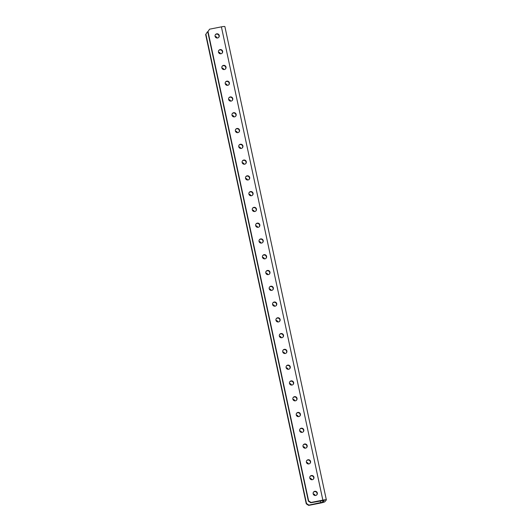 <?xml version="1.0" encoding="UTF-8"?>
<svg xmlns="http://www.w3.org/2000/svg" width="532" height="532" viewBox="0 0 532 532"><rect width="100%" height="100%" fill="white"/><g stroke="black" fill="none" stroke-linecap="round" stroke-linejoin="round"><path stroke-width="0.8" d="M313.155 493.809A2.148 2.108 38.6 0 0 316.912 494.74A2.148 2.108 38.6 0 0 315.715 491.342A2.148 2.108 38.6 0 0 313.155 493.809M313.448 492.22A2.148 2.108 -141.4 0 1 316.793 494.88M309.77 478.035A2.148 2.108 38.6 0 0 313.534 478.966A2.148 2.108 38.6 0 0 312.337 475.568A2.148 2.108 38.6 0 0 309.77 478.035M310.07 476.439A2.148 2.108 -141.4 0 1 313.408 479.106M306.392 462.261A2.148 2.108 38.6 0 0 310.149 463.186A2.148 2.108 38.6 0 0 308.952 459.788A2.148 2.108 38.6 0 0 306.392 462.261M306.685 460.665A2.148 2.108 -141.4 0 1 310.03 463.332M303.007 446.481A2.148 2.108 38.6 0 0 306.771 447.412A2.148 2.108 38.6 0 0 305.574 444.014A2.148 2.108 38.6 0 0 303.007 446.481M303.307 444.892A2.148 2.108 -141.4 0 1 306.645 447.552M299.629 430.707A2.148 2.108 38.6 0 0 303.386 431.638A2.148 2.108 38.6 0 0 302.189 428.24A2.148 2.108 38.6 0 0 299.629 430.707M299.922 429.118A2.148 2.108 -141.4 0 1 303.267 431.778M296.244 414.933A2.148 2.108 38.6 0 0 300.008 415.864A2.148 2.108 38.6 0 0 298.811 412.466A2.148 2.108 38.6 0 0 296.244 414.933M296.543 413.337A2.148 2.108 -141.4 0 1 299.882 416.004M292.866 399.16A2.148 2.108 38.6 0 0 296.623 400.084A2.148 2.108 38.6 0 0 295.426 396.686A2.148 2.108 38.6 0 0 292.866 399.16M293.159 397.564A2.148 2.108 -141.4 0 1 296.497 400.23M289.481 383.379A2.148 2.108 38.6 0 0 293.238 384.31A2.148 2.108 38.6 0 0 292.041 380.912A2.148 2.108 38.6 0 0 289.481 383.379M289.78 381.79A2.148 2.108 -141.4 0 1 293.119 384.45M286.103 367.605A2.148 2.108 38.6 0 0 289.86 368.536A2.148 2.108 38.6 0 0 288.663 365.138A2.148 2.108 38.6 0 0 286.103 367.605M286.396 366.009A2.148 2.108 -141.4 0 1 289.734 368.676M282.718 351.832A2.148 2.108 38.6 0 0 286.475 352.763A2.148 2.108 38.6 0 0 285.278 349.364A2.148 2.108 38.6 0 0 282.718 351.832M283.011 350.236A2.148 2.108 -141.4 0 1 286.356 352.902M279.333 336.058A2.148 2.108 38.6 0 0 283.097 336.982A2.148 2.108 38.6 0 0 281.9 333.584A2.148 2.108 38.6 0 0 279.333 336.058M279.632 334.462A2.148 2.108 -141.4 0 1 282.971 337.128M275.955 320.277A2.148 2.108 38.6 0 0 279.712 321.208A2.148 2.108 38.6 0 0 278.515 317.81A2.148 2.108 38.6 0 0 275.955 320.277M276.248 318.688A2.148 2.108 -141.4 0 1 279.593 321.348M272.57 304.503A2.148 2.108 38.6 0 0 276.334 305.435A2.148 2.108 38.6 0 0 275.137 302.036A2.148 2.108 38.6 0 0 272.57 304.503M272.869 302.908A2.148 2.108 -141.4 0 1 276.208 305.574M269.192 288.73A2.148 2.108 38.6 0 0 272.949 289.654A2.148 2.108 38.6 0 0 271.752 286.263A2.148 2.108 38.6 0 0 269.192 288.73M269.485 287.134A2.148 2.108 -141.4 0 1 272.823 289.8M265.807 272.956A2.148 2.108 38.6 0 0 269.571 273.88A2.148 2.108 38.6 0 0 268.367 270.482A2.148 2.108 38.6 0 0 265.807 272.956M266.106 271.36A2.148 2.108 -141.4 0 1 269.445 274.027M262.429 257.175A2.148 2.108 38.6 0 0 266.186 258.106A2.148 2.108 38.6 0 0 264.989 254.708A2.148 2.108 38.6 0 0 262.429 257.175M262.722 255.586A2.148 2.108 -141.4 0 1 266.06 258.246M259.044 241.402A2.148 2.108 38.6 0 0 262.801 242.333A2.148 2.108 38.6 0 0 261.604 238.935A2.148 2.108 38.6 0 0 259.044 241.402M259.337 239.806A2.148 2.108 -141.4 0 1 262.682 242.472M255.659 225.628A2.148 2.108 38.6 0 0 259.423 226.552A2.148 2.108 38.6 0 0 258.226 223.161A2.148 2.108 38.6 0 0 255.659 225.628M255.958 224.032A2.148 2.108 -141.4 0 1 259.297 226.698M252.281 209.854A2.148 2.108 38.6 0 0 256.038 210.778A2.148 2.108 38.6 0 0 254.841 207.38A2.148 2.108 38.6 0 0 252.281 209.854M252.574 208.258A2.148 2.108 -141.4 0 1 255.919 210.925M248.896 194.074A2.148 2.108 38.6 0 0 252.66 195.005A2.148 2.108 38.6 0 0 251.463 191.606A2.148 2.108 38.6 0 0 248.896 194.074M249.195 192.484A2.148 2.108 -141.4 0 1 252.534 195.144M245.518 178.3A2.148 2.108 38.6 0 0 249.275 179.231A2.148 2.108 38.6 0 0 248.078 175.833A2.148 2.108 38.6 0 0 245.518 178.3M245.811 176.704A2.148 2.108 -141.4 0 1 249.149 179.37M242.133 162.526A2.148 2.108 38.6 0 0 245.897 163.45A2.148 2.108 38.6 0 0 244.693 160.059A2.148 2.108 38.6 0 0 242.133 162.526M242.432 160.93A2.148 2.108 -141.4 0 1 245.771 163.597M238.755 146.752A2.148 2.108 38.6 0 0 242.512 147.677A2.148 2.108 38.6 0 0 241.315 144.278A2.148 2.108 38.6 0 0 238.755 146.752M239.048 145.156A2.148 2.108 -141.4 0 1 242.386 147.823M235.37 130.972A2.148 2.108 38.6 0 0 239.127 131.903A2.148 2.108 38.6 0 0 237.93 128.505A2.148 2.108 38.6 0 0 235.37 130.972M235.663 129.382A2.148 2.108 -141.4 0 1 239.008 132.042M231.985 115.198A2.148 2.108 38.6 0 0 235.749 116.129A2.148 2.108 38.6 0 0 234.552 112.731A2.148 2.108 38.6 0 0 231.985 115.198M232.285 113.602A2.148 2.108 -141.4 0 1 235.623 116.269M228.607 99.424A2.148 2.108 38.6 0 0 232.364 100.349A2.148 2.108 38.6 0 0 231.167 96.957A2.148 2.108 38.6 0 0 228.607 99.424M228.9 97.828A2.148 2.108 -141.4 0 1 232.245 100.495M225.222 83.65A2.148 2.108 38.6 0 0 228.986 84.575A2.148 2.108 38.6 0 0 227.789 81.177A2.148 2.108 38.6 0 0 225.222 83.65M225.521 82.054A2.148 2.108 -141.4 0 1 228.86 84.721M221.844 67.87A2.148 2.108 38.6 0 0 225.601 68.801A2.148 2.108 38.6 0 0 224.404 65.403A2.148 2.108 38.6 0 0 221.844 67.87M222.137 66.281A2.148 2.108 -141.4 0 1 225.475 68.941M218.459 52.096A2.148 2.108 38.6 0 0 222.223 53.027A2.148 2.108 38.6 0 0 221.019 49.629A2.148 2.108 38.6 0 0 218.459 52.096M218.758 50.5A2.148 2.108 -141.4 0 1 222.097 53.167M215.081 36.322A2.148 2.108 38.6 0 0 218.838 37.247A2.148 2.108 38.6 0 0 217.641 33.855A2.148 2.108 38.6 0 0 215.081 36.322M215.374 34.726A2.148 2.108 -141.4 0 1 218.712 37.393M324.334 500.26L322.937 502.095L322.578 500.426M208.005 31.548L209.555 29.187L208.005 31.548L308.613 500.865L311.014 502.454L322.851 500.127A4.063 0.485 167.9 0 1 326.349 499.867A4.063 0.485 167.9 0 1 326.322 499.94L324.912 501.709A4.063 0.485 167.9 0 1 320.497 503.073L308.66 505.4L306.266 503.817L306.498 503.518L308.893 505.107L322.937 502.095M205.884 34.201L207.433 31.84L205.884 34.201L306.498 503.518M207.819 31.767L207.433 31.84M218.492 52.222A2.148 2.108 -141.4 0 1 220.481 53.805M215.108 36.449A2.148 2.108 -141.4 0 1 217.096 38.031M221.871 67.996A2.148 2.108 -141.4 0 1 223.859 69.586M225.255 83.77A2.148 2.108 -141.4 0 1 227.244 85.359M228.634 99.55A2.148 2.108 -141.4 0 1 230.622 101.133M232.018 115.324A2.148 2.108 -141.4 0 1 234.007 116.907M235.403 131.098A2.148 2.108 -141.4 0 1 237.392 132.687M238.782 146.872A2.148 2.108 -141.4 0 1 240.77 148.461M242.166 162.652A2.148 2.108 -141.4 0 1 244.155 164.235M245.545 178.426A2.148 2.108 -141.4 0 1 247.533 180.009M248.929 194.2A2.148 2.108 -141.4 0 1 250.918 195.789M252.308 209.974A2.148 2.108 -141.4 0 1 254.296 211.563M255.693 225.754A2.148 2.108 -141.4 0 1 257.681 227.337M259.077 241.528A2.148 2.108 -141.4 0 1 261.066 243.111M262.456 257.302A2.148 2.108 -141.4 0 1 264.444 258.891M265.84 273.076A2.148 2.108 -141.4 0 1 267.829 274.665M269.219 288.856A2.148 2.108 -141.4 0 1 271.207 290.439M272.603 304.63A2.148 2.108 -141.4 0 1 274.592 306.213M275.982 320.404A2.148 2.108 -141.4 0 1 277.97 321.993M279.367 336.177A2.148 2.108 -141.4 0 1 281.355 337.767M282.751 351.958A2.148 2.108 -141.4 0 1 284.74 353.541M286.13 367.732A2.148 2.108 -141.4 0 1 288.118 369.314M289.514 383.506A2.148 2.108 -141.4 0 1 291.503 385.095M292.893 399.279A2.148 2.108 -141.4 0 1 294.881 400.869M296.277 415.06A2.148 2.108 -141.4 0 1 298.266 416.642M299.656 430.834A2.148 2.108 -141.4 0 1 301.644 432.416M303.041 446.607A2.148 2.108 -141.4 0 1 305.029 448.197M306.425 462.381A2.148 2.108 -141.4 0 1 308.414 463.971M309.804 478.162A2.148 2.108 -141.4 0 1 311.792 479.744M313.188 493.935A2.148 2.108 -141.4 0 1 315.177 495.518M220.115 53.759A2.148 2.108 38.6 0 0 218.619 52.562M216.737 37.985A2.148 2.108 38.6 0 0 215.234 36.788M205.651 34.494L306.266 503.817M223.5 69.532A2.148 2.108 38.6 0 0 222.004 68.342M226.878 85.313A2.148 2.108 38.6 0 0 225.382 84.116M230.263 101.087A2.148 2.108 38.6 0 0 228.767 99.89M233.641 116.86A2.148 2.108 38.6 0 0 232.145 115.663M237.026 132.634A2.148 2.108 38.6 0 0 235.53 131.444M240.411 148.415A2.148 2.108 38.6 0 0 238.908 147.218M243.789 164.189A2.148 2.108 38.6 0 0 242.293 162.992M247.174 179.962A2.148 2.108 38.6 0 0 245.678 178.765M250.552 195.736A2.148 2.108 38.6 0 0 249.056 194.546M253.937 211.517A2.148 2.108 38.6 0 0 252.441 210.32M257.315 227.29A2.148 2.108 38.6 0 0 255.819 226.093M260.7 243.064A2.148 2.108 38.6 0 0 259.204 241.874M264.085 258.838A2.148 2.108 38.6 0 0 262.582 257.648M267.463 274.618A2.148 2.108 38.6 0 0 265.967 273.421M270.848 290.392A2.148 2.108 38.6 0 0 269.352 289.195M274.226 306.166A2.148 2.108 38.6 0 0 272.73 304.976M277.611 321.94A2.148 2.108 38.6 0 0 276.115 320.749M280.989 337.72A2.148 2.108 38.6 0 0 279.493 336.523M284.374 353.494A2.148 2.108 38.6 0 0 282.878 352.297M287.759 369.268A2.148 2.108 38.6 0 0 286.256 368.078M291.137 385.042A2.148 2.108 38.6 0 0 289.641 383.851M294.522 400.822A2.148 2.108 38.6 0 0 293.019 399.625M297.9 416.596A2.148 2.108 38.6 0 0 296.404 415.399M301.285 432.37A2.148 2.108 38.6 0 0 299.789 431.179M304.663 448.144A2.148 2.108 38.6 0 0 303.167 446.953M308.048 463.924A2.148 2.108 38.6 0 0 306.552 462.727M311.426 479.698A2.148 2.108 38.6 0 0 309.93 478.501M314.811 495.472A2.148 2.108 38.6 0 0 313.315 494.281M324.347 500.326L310.774 502.747L308.38 501.164L308.613 500.865M209.555 29.187L221.392 26.859A4.063 0.485 -12.1 0 1 224.89 26.6L326.349 499.867M207.766 31.84L308.38 501.164M320.324 500.871L320.73 502.78M221.392 26.859L322.851 500.127"/></g></svg>

